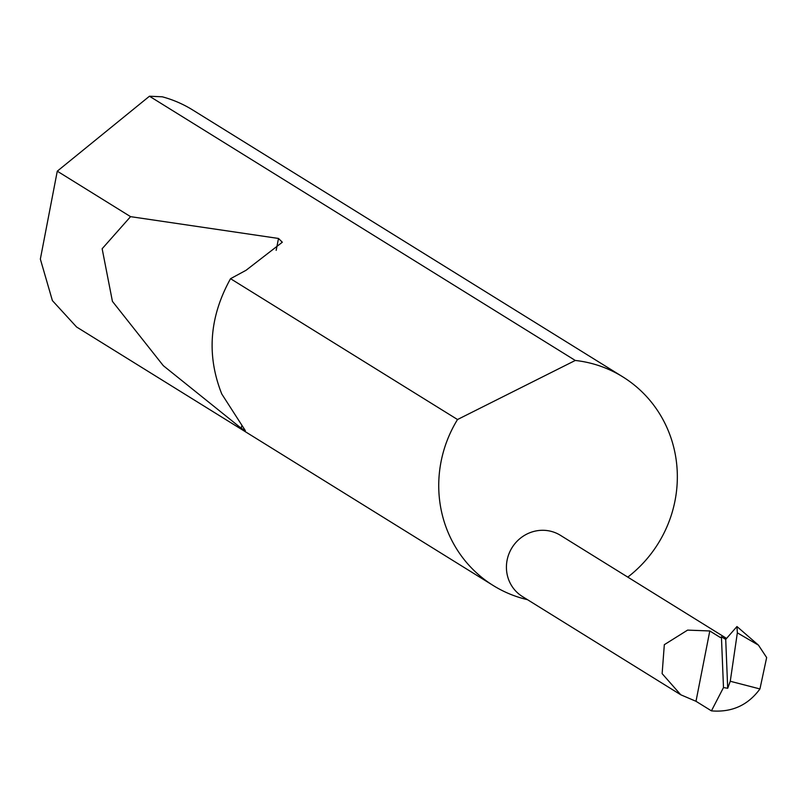 <?xml version="1.0" encoding="UTF-8"?>
<svg xmlns="http://www.w3.org/2000/svg" width="807" height="807" viewBox="0 0 807 807"><rect width="100%" height="100%" fill="white"/><g stroke="black" fill="none" stroke-linecap="round" stroke-linejoin="round"><path stroke-width="1.21" d="M721.428 636.814L723.486 687.564L711.431 710.866L695.997 701.293L680.775 694.787L662.133 673.643L664.322 644.682L687.594 630.116L709.797 630.963L720.379 637.53L721.428 636.814L725.715 639.376L727.702 688.27L730.264 681.269L737.346 632.839L736.962 626.535L758.459 645.146L737.346 632.839M680.775 694.787L522.422 596.534A36.022 34.59 -58.2 0 1 508.995 553.713A36.022 34.59 -58.2 0 1 548.316 530.754A36.022 34.59 -58.2 0 1 560.411 535.313L726.552 638.408M627.785 577.116A122.805 117.933 121.8 0 0 622.792 376.859L192.691 109.974A122.805 117.933 121.8 0 0 162.268 96.8L149.456 96.225L57.277 171.175L40.35 259.097L52.394 300.597L76.574 326.986L493.289 585.559A122.805 117.933 121.8 0 0 527.506 599.682M230.54 278.687C209.366 316.869 206.441 355.302 221.764 393.977L245.348 430.656L241.263 428.295L163.307 365.672L112.425 301.374L102.146 248.738L130.563 216.649L278.506 238.458L282.319 242.221L246.024 270.305L230.54 278.687L457.519 419.529A122.805 117.933 121.8 0 0 493.289 585.559M57.277 171.175L130.563 216.649M622.792 376.859A122.805 117.933 121.8 0 0 581.554 361.324A122.805 117.933 121.8 0 0 575.28 360.457L149.456 96.225M730.264 681.269L759.942 688.946L766.65 657.564L758.459 645.146M723.486 687.564L727.702 688.27M725.715 639.376L736.962 626.535M695.997 701.293L709.797 630.963M711.431 710.866C731.798 712.561 747.968 705.257 759.942 688.946M457.519 419.529L575.28 360.457M724.04 638.357A36.022 34.59 -58.2 0 1 726.048 638.993M278.506 238.458L276.176 250.352M241.686 426.157L241.263 428.295"/></g></svg>

